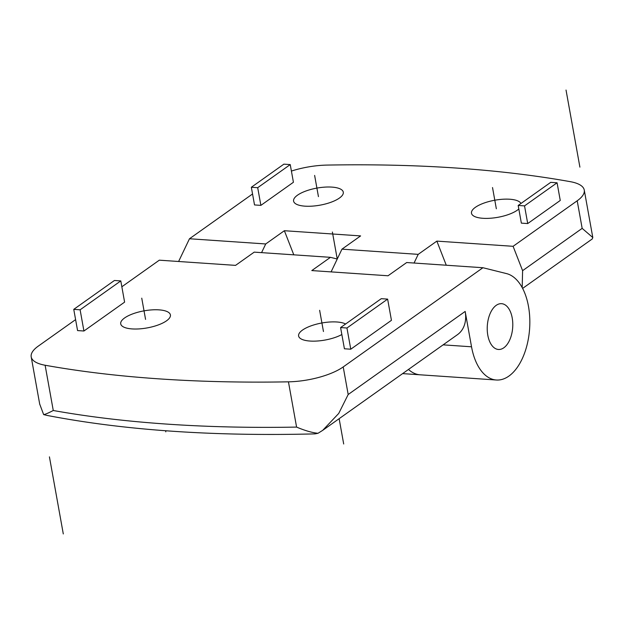 <?xml version="1.0" encoding="UTF-8"?>
<svg xmlns="http://www.w3.org/2000/svg" width="624" height="624" viewBox="0 0 624 624"><rect width="100%" height="100%" fill="white"/><g stroke="black" fill="none" stroke-linecap="round" stroke-linejoin="round"><path stroke-width="0.94" d="M522.194 287.594L522.6 270.66L513.092 246.308L436.855 241.114L446.269 265.231M291.4 171.07A45.903 15.772 169.8 0 1 327.015 165.087A765.055 262.891 169.8 0 1 570.336 181.678A45.903 15.772 169.8 0 1 584.259 190.063A45.903 15.772 169.8 0 1 577.2 200.788L513.092 246.308M522.623 288.397L592.254 238.953L592.8 237.533L582.161 228.368L577.2 200.788M414.055 263.032L418.205 254.358L341.96 249.155L360.61 235.911L284.372 230.716L293.795 254.834M261.573 252.634L265.723 243.961L284.372 230.716M265.723 243.961L189.478 238.758L252.548 193.978M418.205 254.358L436.855 241.114M518.817 208.993A25.249 8.674 169.8 0 1 517.304 210.194A25.249 8.674 169.8 0 1 490.082 218.267A25.249 8.674 169.8 0 1 471.487 213.236A25.249 8.674 169.8 0 1 475.371 207.332A25.249 8.674 169.8 0 1 501.439 199.345A25.249 8.674 169.8 0 1 520.931 203.502M297.476 195.203A25.249 8.674 -10.2 0 0 293.592 201.107A25.249 8.674 -10.2 0 0 312.187 206.138A25.249 8.674 -10.2 0 0 339.409 198.065A25.249 8.674 -10.2 0 0 343.294 192.161A25.249 8.674 -10.2 0 0 324.698 187.13A25.249 8.674 -10.2 0 0 297.476 195.203M290.238 164.588L293.42 182.263L260.879 205.374L254.522 204.937L251.339 187.262L283.881 164.151L290.238 164.588L257.696 187.691L251.339 187.262M557.076 182.785L560.258 200.46L527.717 223.564L521.36 223.135L518.185 205.452L550.727 182.348L557.076 182.785L524.534 205.889L518.185 205.452M331.094 271.892L341.96 249.155M322.99 430.147L457.478 334.659A30.599 23.197 -125.4 0 0 465.169 311.438L471.533 346.796A53.555 29.679 93.9 0 0 496.369 380.008L420.124 374.806A53.555 29.679 -86.1 0 1 408.478 369.447A53.555 29.679 93.9 0 0 420.124 374.806L402.613 373.612M178.612 261.495L189.478 238.758M260.879 205.374L257.696 187.691M527.717 223.564L524.534 205.889M503.825 347.786A22.955 12.722 93.9 0 0 512.741 322.585A22.955 12.722 93.9 0 0 501.571 303.677A22.955 12.722 93.9 0 0 496.189 305.362A22.955 12.722 93.9 0 0 487.274 330.564A22.955 12.722 93.9 0 0 498.443 349.471A22.955 12.722 93.9 0 0 503.825 347.786A22.955 12.722 93.9 0 0 512.741 322.585A22.955 12.722 93.9 0 0 501.571 303.677A22.955 12.722 93.9 0 0 496.189 305.362A22.955 12.722 93.9 0 0 487.274 330.564A22.955 12.722 93.9 0 0 498.443 349.471A22.955 12.722 93.9 0 0 503.825 347.786M121.844 286.783L159.315 260.177L235.56 265.372L254.21 252.135L330.447 257.33L311.797 270.574L388.034 275.769L406.684 262.532L482.929 267.727L343.216 366.928A45.903 15.772 169.8 0 1 288.444 381.833A765.055 262.891 169.8 0 1 45.123 365.243A45.903 15.772 169.8 0 1 31.2 356.866A45.903 15.772 169.8 0 1 38.259 346.133L75.598 319.621M288.444 381.833L296.587 427.089C304.918 430.615 312.062 432.682 317.998 433.29L315.011 433.875C213.533 436.465 124.129 430.303 46.8 415.373L43.641 414.586L39.686 404.032M43.641 414.586C45.076 414.469 48.29 413.104 53.266 410.498L45.123 365.243M124.597 317.959A25.249 8.674 169.8 0 1 151.811 309.886A25.249 8.674 169.8 0 1 170.407 314.917A25.249 8.674 169.8 0 1 166.53 320.814A25.249 8.674 169.8 0 1 139.308 328.895A25.249 8.674 169.8 0 1 120.713 323.856A25.249 8.674 169.8 0 1 124.597 317.959M345.61 324.004A25.249 8.674 -10.2 0 0 324.652 322.538A25.249 8.674 -10.2 0 0 302.492 330.088A25.249 8.674 -10.2 0 0 298.607 335.985A25.249 8.674 -10.2 0 0 315.182 341.125A25.249 8.674 -10.2 0 0 341.851 334.534M387.629 299.114L391.443 320.323L350.766 349.206L344.417 348.777L340.595 327.561L381.272 298.678L387.629 299.114L346.952 327.998L340.595 327.561M120.791 280.917L124.605 302.133L83.928 331.009L77.571 330.58L73.757 309.364L114.434 280.48L120.791 280.917L80.114 309.8L73.757 309.364M333.021 235.568L337.241 259.022L330.447 257.33M496.369 380.008A53.555 29.679 93.9 0 0 529.402 331.211A53.555 29.679 93.9 0 0 506.532 273.601L482.929 267.727M465.169 311.438L348.184 394.508L338.738 413.423L322.694 430.357L317.998 433.29M350.766 349.206L346.952 327.998M83.928 331.009L80.114 309.8M49.429 456.869L63.297 533.949M314.629 175.422L318.443 196.63M496.337 208.767L492.523 187.551M332.389 232.034L337.241 259.022L332.389 232.034M566.03 90.051L579.899 167.131M319.636 310.307L323.458 331.516M145.564 319.387L141.749 298.171M165.602 430.755L165.797 431.847M343.691 443.984L339.136 418.681M522.6 270.66L582.161 228.368M296.587 427.089A765.055 262.891 169.8 0 1 53.266 410.498M443.11 344.854L471.533 346.796M343.216 366.928L348.184 394.508M584.259 190.063L592.8 237.533M31.2 356.866L39.741 404.329"/></g></svg>
